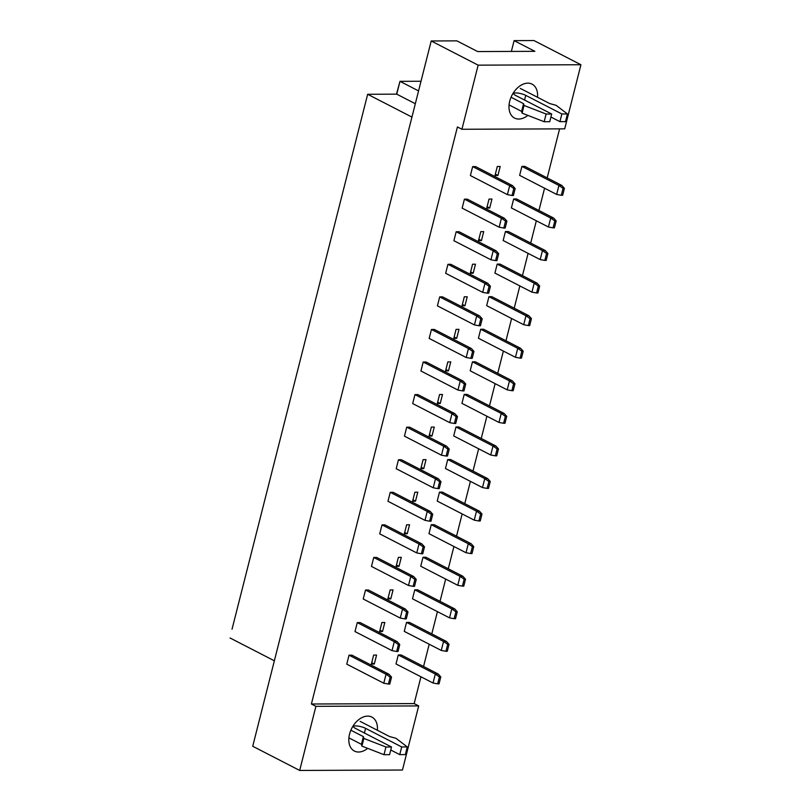 <?xml version="1.0" encoding="UTF-8"?>
<svg xmlns="http://www.w3.org/2000/svg" width="811" height="811" viewBox="0 0 811 811"><rect width="100%" height="100%" fill="white"/><g stroke="black" fill="none" stroke-linecap="round" stroke-linejoin="round"><path stroke-width="1.22" d="M367.687 748.36A19.099 12.743 -62.7 0 1 354.387 751.047A19.099 12.743 -62.7 0 1 349.551 734.117A19.099 12.743 -62.7 0 1 371.874 717.086A19.099 12.743 -62.7 0 1 377.358 730.245M527.849 115.385A19.099 12.743 -62.7 0 1 514.549 118.071A19.099 12.743 -62.7 0 1 509.724 101.152A19.099 12.743 -62.7 0 1 532.036 84.121A19.099 12.743 -62.7 0 1 537.521 97.279M437.676 683.845L433.033 683.014L396.011 663.945L398.282 654.974L401.192 654.964L438.214 674.032L440.789 676.921L439.43 676.921L437.676 683.845L439.035 683.845L440.789 676.921M374.297 664.037L371.387 664.047L373.658 655.075L376.568 655.065L374.297 664.037L371.722 662.709M388.428 684.048L383.775 683.217L346.753 664.148L349.024 655.176L351.933 655.166L388.956 674.235L391.531 677.124L390.182 677.124L388.428 684.048L389.787 684.048L391.531 677.124M445.918 651.274L441.275 650.442L404.253 631.374L406.524 622.402L409.433 622.392L446.455 641.46L449.03 644.35L447.672 644.35L445.918 651.274L447.277 651.274L449.03 644.35M382.539 631.465L379.629 631.475L381.9 622.503L384.809 622.493L382.539 631.465L379.964 630.137M396.67 651.476L392.017 650.645L354.995 631.576L357.266 622.605L360.175 622.595L397.197 641.663L399.772 644.552L398.424 644.552L396.67 651.476L398.029 651.476L399.772 644.552M454.16 618.702L449.517 617.87L412.495 598.802L414.766 589.83L417.675 589.82L454.697 608.889L457.272 611.778L455.914 611.778L454.16 618.702L455.518 618.702L457.272 611.778M390.78 598.893L387.871 598.903L390.142 589.932L393.051 589.921L390.78 598.893L388.205 597.565M404.912 618.905L400.259 618.073L363.237 599.005L365.508 590.033L368.417 590.023L405.439 609.091L408.014 611.981L406.666 611.981L404.912 618.905L406.27 618.905L408.014 611.981M462.402 586.13L457.759 585.299L420.737 566.23L423.007 557.258L425.917 557.248L462.939 576.317L465.514 579.206L464.156 579.206L462.402 586.13L463.76 586.13L465.514 579.206M399.022 566.321L396.113 566.331L398.383 557.36L401.293 557.35L399.022 566.321L396.447 564.993M413.154 586.333L408.501 585.501L371.479 566.433L373.749 557.461L376.659 557.451L413.681 576.52L416.256 579.409L414.908 579.409L413.154 586.333L414.512 586.333L416.256 579.409M470.644 553.558L466.001 552.727L428.978 533.658L431.249 524.687L434.159 524.676L471.181 543.745L473.756 546.634L472.397 546.634L470.644 553.558L472.002 553.558L473.756 546.634M407.264 533.75L404.354 533.76L406.625 524.788L409.535 524.778L407.264 533.75L404.689 532.422M421.396 553.761L416.742 552.93L379.72 533.861L381.991 524.889L384.901 524.879L421.923 543.948L424.498 546.837L423.149 546.837L421.396 553.761L422.754 553.761L424.498 546.837M478.885 520.986L474.242 520.155L437.22 501.086L439.491 492.115L442.4 492.105L479.423 511.173L481.998 514.062L480.639 514.062L478.885 520.986L480.244 520.986L481.998 514.062M415.506 501.178L412.596 501.188L414.867 492.216L417.777 492.206L415.506 501.178L412.931 499.85M429.637 521.189L424.984 520.358L387.962 501.289L390.233 492.318L393.142 492.307L430.165 511.376L432.75 514.265L431.391 514.265L429.637 521.189L430.996 521.189L432.75 514.265M487.127 488.415L482.484 487.583L445.462 468.515L447.733 459.543L450.642 459.533L487.664 478.602L490.239 481.491L488.881 481.491L487.127 488.415L488.486 488.415L490.239 481.491M423.747 468.606L420.838 468.616L423.109 459.644L426.018 459.634L423.747 468.606L421.173 467.278M437.879 488.617L433.226 487.786L396.204 468.717L398.475 459.746L401.384 459.736L438.406 478.804L440.991 481.693L439.633 481.693L437.879 488.617L439.238 488.617L440.991 481.693M495.369 455.843L490.726 455.012L453.704 435.943L455.975 426.971L458.884 426.961L495.906 446.03L498.481 448.919L497.123 448.919L495.369 455.843L496.727 455.843L498.481 448.919M431.989 436.034L429.08 436.044L431.351 427.073L434.26 427.062L431.989 436.034L429.414 434.706M446.121 456.046L441.468 455.214L404.446 436.146L406.716 427.174L409.626 427.164L446.648 446.232L449.233 449.122L447.875 449.122L446.121 456.046L447.479 456.046L449.233 449.122M503.621 423.271L498.968 422.44L461.946 403.371L464.216 394.399L467.126 394.389L504.148 413.458L506.723 416.347L505.365 416.347L503.621 423.271L504.969 423.271L506.723 416.347M440.231 403.462L437.322 403.472L439.592 394.501L442.502 394.491L440.231 403.462L437.656 402.134M454.363 423.474L449.71 422.643L412.687 403.574L414.958 394.602L417.868 394.592L454.89 413.661L457.475 416.55L456.117 416.55L454.363 423.474L455.721 423.474L457.475 416.55M511.863 390.699L507.21 389.868L470.187 370.799L472.458 361.828L475.368 361.818L512.39 380.886L514.965 383.775L513.606 383.775L511.863 390.699L513.211 390.699L514.965 383.775M448.473 370.891L445.563 370.901L447.834 361.929L450.744 361.919L448.473 370.891L445.898 369.563M462.605 390.902L457.951 390.071L420.929 371.002L423.2 362.03L426.11 362.02L463.132 381.089L465.717 383.978L464.358 383.978L462.605 390.902L463.963 390.902L465.717 383.978M520.104 358.127L515.451 357.296L478.429 338.228L480.7 329.256L483.609 329.246L520.632 348.314L523.207 351.204L521.848 351.204L520.104 358.127L521.453 358.127L523.207 351.204M456.715 338.319L453.805 338.329L456.076 329.357L458.985 329.347L456.715 338.319L454.14 336.991M470.846 358.33L466.193 357.499L429.171 338.43L431.452 329.459L434.351 329.448L471.373 348.517L473.959 351.406L472.6 351.406L470.846 358.33L472.205 358.33L473.959 351.406M528.346 325.556L523.693 324.724L486.671 305.656L488.942 296.684L491.851 296.674L528.873 315.743L531.448 318.632L530.09 318.632L528.346 325.556L529.695 325.556L531.448 318.632M464.956 305.747L462.047 305.757L464.318 296.785L467.227 296.775L464.956 305.747L462.382 304.419M479.088 325.758L474.435 324.927L437.413 305.859L439.694 296.887L442.593 296.877L479.615 315.945L482.2 318.835L480.842 318.835L479.088 325.758L480.447 325.758L482.2 318.835M536.588 292.984L531.935 292.153L494.913 273.084L497.184 264.112L500.093 264.102L537.115 283.171L539.69 286.06L538.332 286.06L536.588 292.984L537.936 292.984L539.69 286.06M473.198 273.175L470.289 273.185L472.56 264.214L475.469 264.204L473.198 273.175L470.623 271.847M487.33 293.187L482.677 292.355L445.655 273.287L447.936 264.315L450.835 264.305L487.857 283.374L490.442 286.263L489.084 286.263L487.33 293.187L488.688 293.187L490.442 286.263M544.83 260.412L540.177 259.581L503.155 240.512L505.425 231.54L508.335 231.53L545.357 250.599L547.932 253.488L546.573 253.488L544.83 260.412L546.178 260.412L547.932 253.488M481.44 240.603L478.531 240.614L480.801 231.642L483.711 231.632L481.44 240.603L478.865 239.275M495.572 260.615L490.919 259.784L453.896 240.715L456.177 231.743L459.077 231.733L496.099 250.802L498.684 253.691L497.325 253.691L495.572 260.615L496.93 260.615L498.684 253.691M553.072 227.84L548.418 227.009L511.396 207.94L513.667 198.969L516.577 198.959L553.599 218.027L556.174 220.916L554.815 220.916L553.072 227.84L554.42 227.84L556.174 220.916M489.682 208.032L486.772 208.042L489.043 199.07L491.953 199.06L489.682 208.032L487.107 206.704M503.813 228.043L499.16 227.212L462.148 208.143L464.419 199.171L467.318 199.161L504.341 218.23L506.926 221.119L505.567 221.119L503.813 228.043L505.172 228.043L506.926 221.119M561.313 195.269L556.66 194.437L519.638 175.369L521.909 166.397L524.818 166.387L561.841 185.455L564.415 188.345L563.057 188.345L561.313 195.269L562.662 195.269L564.415 188.345M497.924 175.46L495.014 175.47L497.285 166.498L500.194 166.488L497.924 175.46L495.349 174.132M512.055 195.471L507.402 194.64L470.39 175.571L472.661 166.6L475.57 166.59L512.582 185.658L515.167 188.547L513.809 188.547L512.055 195.471L513.414 195.471L515.167 188.547M315.905 706.33L418.679 705.915L402.459 770.024L299.685 770.45L315.905 706.33L311.394 704.009L414.168 703.583L418.679 705.915M311.394 704.009L457.414 126.952L461.925 129.273L478.145 65.154L431.199 40.976L456.887 40.864L477.659 51.559L534.865 51.326L514.093 40.631L511.366 51.428M514.093 40.631L533.973 40.55L580.929 64.738L564.699 128.848L461.925 129.273M299.685 770.45L252.728 746.262L431.199 40.976M414.168 703.583L420.95 676.79M423.555 666.48L429.191 644.218M431.797 633.908L437.433 611.646M440.038 601.336L445.675 579.074M448.28 568.764L453.917 546.502M456.522 536.193L462.158 513.931M464.764 503.621L470.4 481.359M473.006 471.049L478.642 448.787M481.247 438.477L486.884 416.215M489.489 405.905L495.126 383.644M497.731 373.334L503.367 351.072M505.973 340.762L511.609 318.5M514.215 308.19L519.851 285.928M522.456 275.618L528.093 253.356M530.698 243.047L536.335 220.785M538.94 210.475L544.576 188.213M547.182 177.903L559.59 128.878M478.145 65.154L580.929 64.738M411.937 117.088L367.657 94.279L232.027 629.235L367.657 94.279L396.741 94.157L415.313 103.727M274.351 660.803L230.071 637.993M421 81.252L399.985 81.333L396.741 94.157M418.557 90.903L399.985 81.333L396.488 94.157M556.66 194.437L558.931 185.466L521.909 166.397M563.057 188.345L558.931 185.466L561.841 185.455M507.402 194.64L509.683 185.668L472.661 166.6M513.809 188.547L509.683 185.668L512.582 185.658M548.418 227.009L550.689 218.037L513.667 198.969M554.815 220.916L550.689 218.037L553.599 218.027M499.16 227.212L501.441 218.24L464.419 199.171M505.567 221.119L501.441 218.24L504.341 218.23M540.177 259.581L542.447 250.609L505.425 231.54M546.573 253.488L542.447 250.609L545.357 250.599M523.693 324.724L525.964 315.753L488.942 296.684M530.09 318.632L525.964 315.753L528.873 315.743M507.21 389.868L509.48 380.896L472.458 361.828M513.606 383.775L509.48 380.896L512.39 380.886M490.726 455.012L492.997 446.04L455.975 426.971M497.123 448.919L492.997 446.04L495.906 446.03M490.919 259.784L493.2 250.812L456.177 231.743M497.325 253.691L493.2 250.812L496.099 250.802M474.435 324.927L476.706 315.955L439.694 296.887M480.842 318.835L476.706 315.955L479.615 315.945M457.951 390.071L460.222 381.099L423.2 362.03M464.358 383.978L460.222 381.099L463.132 381.089M441.468 455.214L443.739 446.243L406.716 427.174M447.875 449.122L443.739 446.243L446.648 446.232M531.935 292.153L534.206 283.181L497.184 264.112M538.332 286.06L534.206 283.181L537.115 283.171M515.451 357.296L517.722 348.325L480.7 329.256M521.848 351.204L517.722 348.325L520.632 348.314M498.968 422.44L501.239 413.468L464.216 394.399M505.365 416.347L501.239 413.468L504.148 413.458M482.484 487.583L484.755 478.612L447.733 459.543M488.881 481.491L484.755 478.612L487.664 478.602M482.677 292.355L484.958 283.384L447.936 264.315M489.084 286.263L484.958 283.384L487.857 283.374M466.193 357.499L468.464 348.527L431.452 329.459M472.6 351.406L468.464 348.527L471.373 348.517M449.71 422.643L451.98 413.671L414.958 394.602M456.117 416.55L451.98 413.671L454.89 413.661M433.226 487.786L435.497 478.814L398.475 459.746M439.633 481.693L435.497 478.814L438.406 478.804M550.922 117.027L559.914 121.66L565.49 121.64L567.436 113.945L556.113 105.318L549.726 103.565L520.287 88.409M559.914 121.66L561.861 113.966L567.436 113.945M509.075 104.913L521.605 111.371L522.081 113.145L544.161 121.731L549.736 121.711L551.683 114.016L515.563 95.404A7.157 1.754 -165.8 0 1 513.718 93.63A7.157 1.754 -165.8 0 1 518.31 93.133A7.157 1.754 -165.8 0 1 525.751 95.363L561.861 113.966M544.161 121.731L546.107 114.037L551.683 114.016M522.081 113.145L524.028 105.45L546.107 114.037M521.605 111.371L523.551 103.676L524.028 105.45M511.042 97.229L523.551 103.676M390.76 750.003L399.752 754.635L405.328 754.615L407.274 746.921L395.95 738.294L389.564 736.54L360.125 721.374M399.752 754.635L401.698 746.941L407.274 746.921M348.902 737.878L361.432 744.336L361.909 746.12L383.998 754.696L389.574 754.676L391.52 746.982L355.4 728.379A7.157 1.754 -165.8 0 1 353.545 726.605A7.157 1.754 -165.8 0 1 358.148 726.109A7.157 1.754 -165.8 0 1 365.579 728.339L401.698 746.941M383.998 754.696L385.945 747.002L391.52 746.982M361.909 746.12L363.855 738.426L385.945 747.002M361.432 744.336L363.389 736.641L363.855 738.426M350.869 730.204L363.389 736.641M474.242 520.155L476.513 511.183L439.491 492.115M480.639 514.062L476.513 511.183L479.423 511.173M457.759 585.299L460.03 576.327L423.007 557.258M464.156 579.206L460.03 576.327L462.939 576.317M441.275 650.442L443.546 641.471L406.524 622.402M447.672 644.35L443.546 641.471L446.455 641.46M424.984 520.358L427.255 511.386L390.233 492.318M431.391 514.265L427.255 511.386L430.165 511.376M408.501 585.501L410.771 576.53L373.749 557.461M414.908 579.409L410.771 576.53L413.681 576.52M392.017 650.645L394.288 641.673L357.266 622.605M398.424 644.552L394.288 641.673L397.197 641.663M466.001 552.727L468.271 543.755L431.249 524.687M472.397 546.634L468.271 543.755L471.181 543.745M449.517 617.87L451.788 608.899L414.766 589.83M455.914 611.778L451.788 608.899L454.697 608.889M433.033 683.014L435.304 674.042L398.282 654.974M439.43 676.921L435.304 674.042L438.214 674.032M416.742 552.93L419.013 543.958L381.991 524.889M423.149 546.837L419.013 543.958L421.923 543.948M400.259 618.073L402.53 609.102L365.508 590.033M406.666 611.981L402.53 609.102L405.439 609.091M383.775 683.217L386.046 674.245L349.024 655.176M390.182 677.124L386.046 674.245L388.956 674.235M524.565 100.047L525.751 95.363M364.403 733.012L365.579 728.339"/></g></svg>
